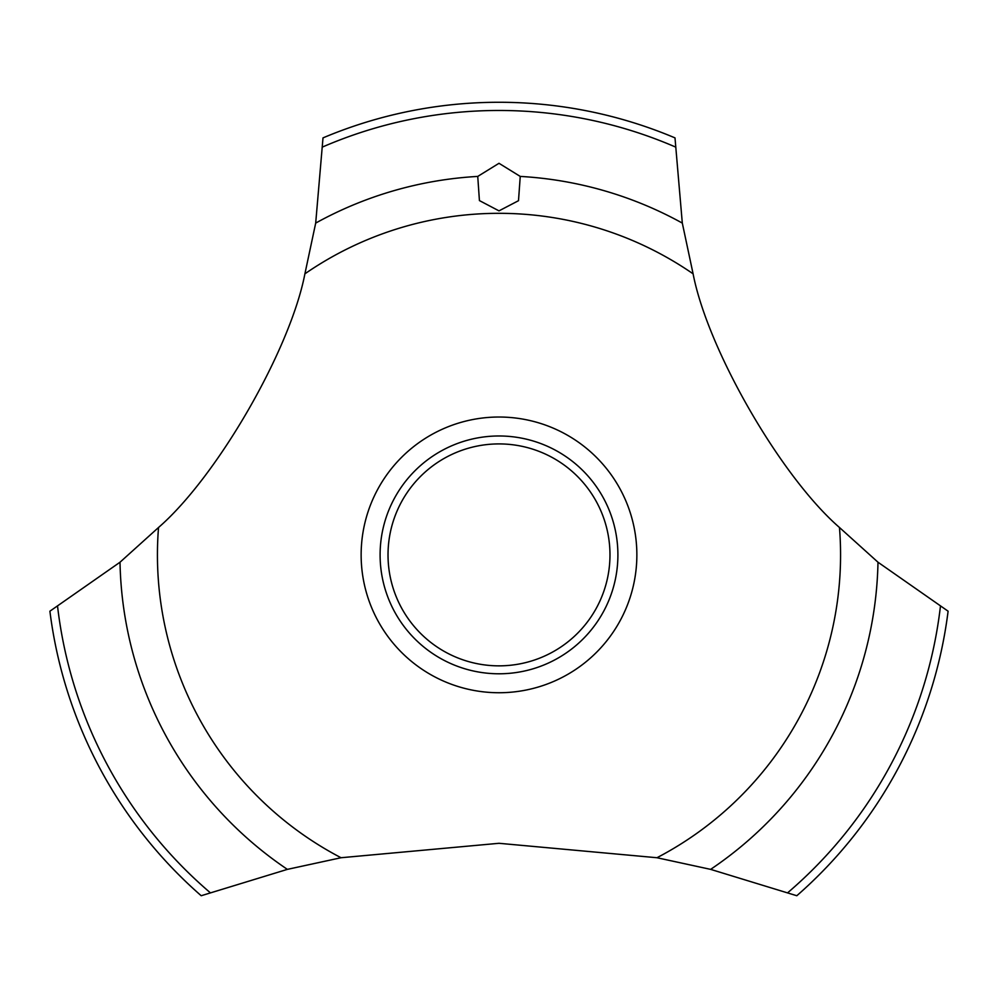<?xml version="1.0" encoding="UTF-8"?>
<svg xmlns="http://www.w3.org/2000/svg" width="998" height="998" viewBox="0 0 998 998"><rect width="100%" height="100%" fill="white"/><g stroke="black" fill="none" stroke-linecap="round" stroke-linejoin="round"><path stroke-width="1.5" d="M304.901 273.826C290.231 349.974 217.015 476.77 158.532 527.493L120.01 562.223L49.9 611.2A452.618 452.618 0 0 0 201.197 895.73L287.374 869.37L341.042 857.731L499 843.298L656.958 857.731L710.626 869.37L796.803 895.73A452.618 452.618 0 0 0 948.1 611.2L877.99 562.223L839.468 527.493C780.885 476.682 707.744 349.836 693.099 273.826L682.308 223.09L674.997 137.886A452.618 452.618 0 0 0 323.003 137.886L315.692 223.09L304.901 273.826A341.566 341.566 0 0 1 693.099 273.826M636.861 554.888A137.861 137.861 0 0 1 499 692.737A137.861 137.861 0 0 1 361.139 554.888A137.861 137.861 0 0 1 499 417.027A137.861 137.861 0 0 1 636.861 554.888M341.042 857.731A341.566 341.566 0 0 1 158.532 527.493M839.468 527.493A341.566 341.566 0 0 1 656.958 857.731M499 163.298L520.245 176.421L518.498 200.698L499 210.865L479.427 200.586L477.743 176.421L499 163.298M380.101 554.888A118.899 118.899 0 0 1 499 435.976A118.899 118.899 0 0 1 617.899 554.888A118.899 118.899 0 0 1 499 673.787A118.899 118.899 0 0 1 380.101 554.888M388.022 554.888A110.978 110.978 0 0 0 499 665.853A110.978 110.978 0 0 0 609.978 554.888A110.978 110.978 0 0 0 499 443.91A110.978 110.978 0 0 0 388.022 554.888M520.257 176.421A379.065 379.065 0 0 1 682.308 223.09M322.853 146.868A444.422 444.422 0 0 1 675.147 146.868M315.692 223.09A379.065 379.065 0 0 1 477.743 176.421M940.403 606.572A444.422 444.422 0 0 1 787.921 892.561M877.99 562.223A379.065 379.065 0 0 1 710.626 869.37M287.374 869.37A379.065 379.065 0 0 1 120.01 562.223M210.079 892.561A444.422 444.422 0 0 1 57.597 606.572"/></g></svg>
